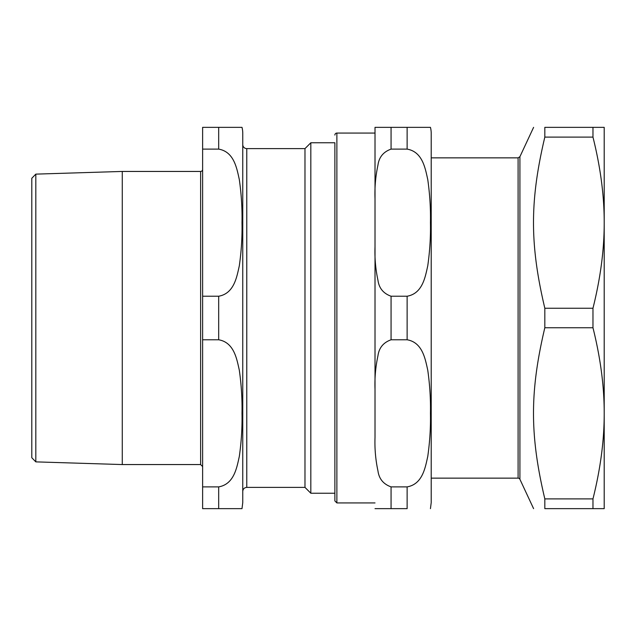 <?xml version="1.0" encoding="UTF-8"?>
<svg xmlns="http://www.w3.org/2000/svg" width="636" height="636" viewBox="0 0 636 636"><rect width="100%" height="100%" fill="white"/><g stroke="black" fill="none" stroke-linecap="round" stroke-linejoin="round"><path stroke-width="0.95" d="M544.821 498.894C529.724 434.937 529.724 391.72 544.821 327.755L592.967 327.755C600.519 358.004 604.264 386.529 604.2 413.328C604.264 440.128 600.519 468.645 592.967 498.894L544.821 498.894L544.821 508.649C529.724 508.649 529.724 508.649 544.821 508.649C529.724 508.649 529.724 508.649 544.821 508.649L604.2 508.649L604.2 127.351L544.821 127.351C529.724 127.351 529.724 127.351 544.821 127.351C529.724 127.351 529.724 127.351 544.821 127.351L544.821 137.106L592.967 137.106C600.519 167.355 604.264 195.872 604.2 222.672C604.264 249.471 600.519 277.996 592.967 308.245L544.821 308.245C529.724 244.28 529.724 201.063 544.821 137.106M592.967 137.106L592.967 127.351M592.967 508.649L592.967 498.894M544.821 327.755L544.821 308.245M592.967 327.755L592.967 308.245M533.596 127.351L519.914 156.695L519.914 479.305A2.003 2.003 0 0 0 518.094 478.145L518.094 157.855L431.208 157.855M334.878 142.774L334.878 500.93L334.878 493.226L310.821 493.226L310.821 142.774L334.878 142.774M375.017 127.351L391.068 127.351L375.017 127.351L375.017 198.655C374.604 187.294 375.598 176.085 377.975 165.002C379.056 157.132 383.421 151.837 391.068 149.118L407.127 149.118C422.654 151.821 425.277 168.564 427.758 179.519C429.841 194.234 430.731 208.616 430.445 222.672C430.731 236.727 429.841 251.109 427.758 265.824C425.277 276.787 422.654 293.522 407.127 296.225L391.068 296.225C383.421 293.506 379.056 288.211 377.975 280.341C375.598 269.267 374.604 258.049 375.017 246.696L375.017 198.655M430.445 508.649L431.208 502.631L431.208 133.369A24.081 24.081 0 0 0 430.445 127.351L391.068 127.351L391.068 149.118M407.127 486.882L407.127 508.649L375.017 508.649L391.068 508.649L391.068 486.882C383.421 484.163 379.056 478.868 377.975 470.998C375.598 459.915 374.604 448.706 375.017 437.345L375.017 389.304C374.604 377.951 375.598 366.734 377.975 355.659C379.056 347.789 383.421 342.494 391.068 339.775L407.127 339.775C422.654 342.478 425.277 359.213 427.758 370.176C429.841 384.891 430.731 399.273 430.445 413.328C430.731 427.384 429.841 441.766 427.758 456.481C425.277 467.436 422.654 484.179 407.127 486.882L391.068 486.882M375.017 246.696L375.017 389.304M375.017 437.345L375.017 318M334.878 500.93L336.881 502.933L336.881 133.067A2.003 2.003 0 0 0 334.878 135.071M35.815 174.129L31.8 178.271L31.8 457.729L35.815 461.871L35.815 174.129L122.271 171.442L122.271 464.558L200.618 464.558L202.622 466.57M242.761 144.603A4.015 4.015 0 0 0 246.776 148.617L304.978 148.617L304.978 487.383L310.821 493.226M202.622 149.118L218.681 149.118C234.207 151.821 236.831 168.564 239.311 179.519C241.394 194.234 242.292 208.616 241.998 222.672C242.292 236.727 241.394 251.109 239.311 265.824C236.831 276.787 234.207 293.522 218.681 296.225L202.622 296.225L202.622 127.351L241.998 127.351A24.081 24.081 0 0 1 242.761 133.369L242.761 502.631L241.998 508.649M218.681 486.882L218.681 508.649L241.998 508.649L202.622 508.649L202.622 339.775L218.681 339.775C234.207 342.478 236.831 359.213 239.311 370.176C241.394 384.891 242.292 399.273 241.998 413.328C242.292 427.384 241.394 441.766 239.311 456.481C236.831 467.436 234.207 484.179 218.681 486.882L202.622 486.882M202.622 296.225L202.622 339.775M122.271 171.442L200.618 171.442A2.003 2.003 0 0 0 202.622 169.43M391.068 296.225L391.068 339.775M407.127 296.225L407.127 339.775M407.127 127.351L407.127 149.118M242.761 491.397C243 488.957 244.335 487.621 246.776 487.383L246.776 148.617M218.681 296.225L218.681 339.775M218.681 127.351L218.681 149.118M200.618 171.442L200.618 464.558M519.914 479.305L533.596 508.649M519.914 156.695L518.094 157.855M518.094 478.145L431.208 478.145M336.881 502.933L375.017 502.933M336.881 133.067L375.017 133.067M35.815 461.871L122.271 464.558M246.776 487.383L304.978 487.383M304.978 148.617L310.821 142.774"/></g></svg>

